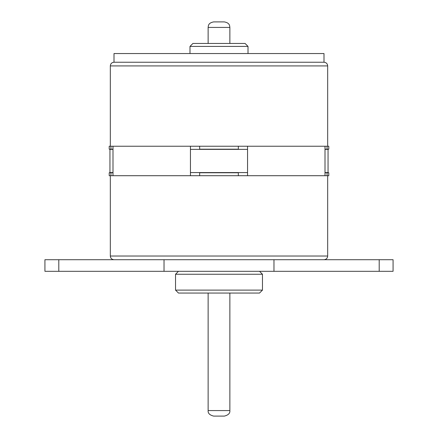 <?xml version="1.0" encoding="UTF-8"?>
<svg xmlns="http://www.w3.org/2000/svg" width="438" height="438" viewBox="0 0 438 438"><rect width="100%" height="100%" fill="white"/><g stroke="black" fill="none" stroke-linecap="round" stroke-linejoin="round"><path stroke-width="0.66" d="M114 53.545L324 53.545L324 62.24L114 62.24L114 53.545M110.929 146.237L110.929 149.188L109.215 149.188L109.215 146.237L247.552 146.237L247.552 175.709L238.343 175.709L238.343 172.764L199.657 172.764L199.657 175.709L190.448 175.709L190.448 146.237M199.657 149.188L199.657 146.237L199.657 149.188L238.343 149.188L238.343 146.237M112.993 149.369L109.949 149.369L109.949 172.577L112.993 172.577M325.007 172.577L328.051 172.577L328.051 149.369L325.007 149.369M190.448 172.577L247.552 172.577M190.448 175.709L109.215 175.709L109.215 172.764L110.929 172.764L110.929 175.709M238.343 172.764L238.343 175.709L199.657 175.709M247.552 149.369L190.448 149.369M112.993 146.237L112.993 175.709M327.071 175.709L327.071 172.764L328.785 172.764L328.785 175.709L325.007 175.709L325.007 146.237L328.785 146.237L328.785 149.188L327.071 149.188L327.071 146.237M325.007 175.709L247.552 175.709M247.552 146.237L325.007 146.237M327.071 172.764L325.007 172.764M273.969 259.712L273.969 271.314L393.072 271.314L393.072 259.712L44.928 259.712L44.928 271.314L164.031 271.314L164.031 259.712M273.969 271.314L164.031 271.314M178.474 271.314L175.529 274.259L262.471 274.259L259.526 271.314M262.471 274.259L262.471 290.104L175.529 290.104L175.529 274.259M175.529 290.104L178.474 293.049L259.526 293.049L262.471 290.104M229.868 410.576L208.132 410.576C207.842 413.264 209.682 415.104 213.656 416.1L224.344 416.1C228.318 415.104 230.158 413.264 229.868 410.576L229.868 293.049M189.988 46.401L248.012 46.401L245.066 43.45L192.934 43.45L189.988 46.401L189.988 53.545M213.656 21.9L224.344 21.9C229.846 22.973 229.589 25.689 229.868 27.424L208.132 27.424C208.411 25.689 208.154 22.973 213.656 21.9M325.007 149.188L327.071 149.188M110.929 149.188L112.993 149.188M112.993 172.764L110.929 172.764M327.679 146.237L327.679 65.924L110.321 65.924C110.535 63.685 111.767 62.459 114 62.24M110.321 175.709L110.321 256.027L327.679 256.027C327.465 258.261 326.233 259.493 324 259.712M379.204 271.314L379.204 259.712M58.796 259.712L58.796 271.314M327.679 65.924C327.465 63.685 326.233 62.459 324 62.24M110.321 146.237L110.321 65.924M327.679 175.709L327.679 256.027M110.321 256.027C110.535 258.261 111.767 259.493 114 259.712M229.868 43.45L229.868 27.424M208.132 410.576L208.132 293.049M208.132 43.45L208.132 27.424M248.012 46.401L248.012 53.545"/></g></svg>
